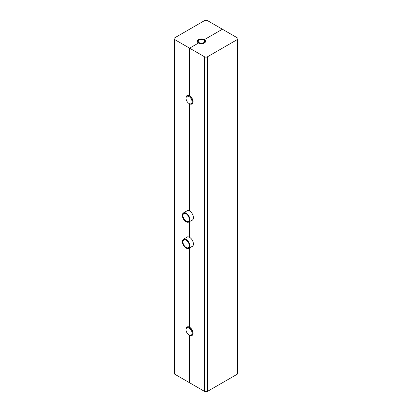 <?xml version="1.0" encoding="UTF-8"?>
<svg xmlns="http://www.w3.org/2000/svg" width="412" height="412" viewBox="0 0 412 412"><rect width="100%" height="100%" fill="white"/><g stroke="black" fill="none" stroke-linecap="round" stroke-linejoin="round"><path stroke-width="0.62" d="M203.724 42.642A3.224 1.859 180 0 1 200.211 43.049A3.224 1.859 180 0 1 198.224 41.329A3.224 1.859 180 0 1 201.442 39.47A3.224 1.859 180 0 1 204.666 41.329A3.224 1.859 180 0 1 203.724 42.642M204.177 42.905A3.868 2.23 0 0 0 205.31 41.329A3.868 2.23 0 0 0 201.442 39.099A3.868 2.23 0 0 0 197.58 41.329A3.868 2.23 0 0 0 199.964 43.389A3.868 2.23 0 0 0 204.177 42.905M189.051 103.515L189.417 103.726A4.769 2.755 -120 0 0 191.801 103.963A4.769 2.755 -120 0 0 192.785 101.779A4.769 2.755 -120 0 0 190.705 96.98A4.769 2.755 -120 0 0 187.033 95.702A4.769 2.755 -120 0 0 186.044 97.886L186.044 98.303A4.254 2.457 60 0 1 186.924 96.356A4.254 2.457 60 0 1 190.2 97.5A4.254 2.457 60 0 1 192.059 101.779A4.254 2.457 60 0 1 191.178 103.726A4.254 2.457 60 0 1 189.051 103.515A4.254 2.457 60 0 1 186.044 98.303M189.051 335.002L189.417 335.214A4.769 2.755 -120 0 0 191.801 335.45A4.769 2.755 -120 0 0 192.785 333.267A4.769 2.755 -120 0 0 190.705 328.467A4.769 2.755 -120 0 0 187.033 327.19A4.769 2.755 -120 0 0 186.044 329.373L186.044 329.791A4.254 2.457 60 0 1 186.924 327.844A4.254 2.457 60 0 1 190.2 328.987A4.254 2.457 60 0 1 192.059 333.267A4.254 2.457 60 0 1 191.178 335.214A4.254 2.457 60 0 1 189.051 335.002A4.254 2.457 60 0 1 186.044 329.791M186.044 248.034A5.284 3.049 -120 0 0 186.136 248.091A5.284 3.049 -120 0 0 188.778 248.348A5.284 3.049 -120 0 0 189.87 245.933A5.284 3.049 -120 0 0 187.563 240.613A5.284 3.049 -120 0 0 183.495 239.197A5.284 3.049 -120 0 0 182.398 241.617A5.284 3.049 -120 0 0 182.398 241.726M189.505 245.933A5.026 2.899 60 0 1 185.951 247.983A5.026 2.899 60 0 1 182.398 241.829A5.026 2.899 60 0 1 185.951 239.774A5.026 2.899 60 0 1 189.505 245.933M189.324 245.825A4.769 2.755 -120 0 0 185.951 239.985A4.769 2.755 -120 0 0 182.583 241.932A4.769 2.755 -120 0 0 185.951 247.772A4.769 2.755 -120 0 0 189.324 245.825M189.324 245.717A4.511 2.606 60 0 1 188.392 247.679A4.511 2.606 60 0 1 183.881 245.078A4.511 2.606 60 0 1 183.881 239.866A4.511 2.606 60 0 1 186.044 240.042M186.044 221.728A5.284 3.049 -120 0 0 186.136 221.785A5.284 3.049 -120 0 0 188.778 222.042A5.284 3.049 -120 0 0 189.87 219.627A5.284 3.049 -120 0 0 187.563 214.307A5.284 3.049 -120 0 0 183.495 212.891A5.284 3.049 -120 0 0 182.398 215.311A5.284 3.049 -120 0 0 182.398 215.419M189.505 219.627A5.026 2.899 60 0 1 185.951 221.677A5.026 2.899 60 0 1 182.398 215.522A5.026 2.899 60 0 1 185.951 213.473A5.026 2.899 60 0 1 189.505 219.627M189.324 219.519A4.769 2.755 -120 0 0 185.951 213.679A4.769 2.755 -120 0 0 182.583 215.625A4.769 2.755 -120 0 0 185.951 221.465A4.769 2.755 -120 0 0 189.324 219.519M189.324 219.416A4.511 2.606 60 0 1 188.392 221.373A4.511 2.606 60 0 1 183.881 218.772A4.511 2.606 60 0 1 183.881 213.565A4.511 2.606 60 0 1 186.044 213.735M190.911 104.185A4.898 2.827 -120 0 0 192.049 103.968A4.898 2.827 -120 0 0 192.795 100.044A4.898 2.827 -120 0 0 189.597 95.728L189.597 48.168L198.527 43.013A4.125 2.379 180 0 1 197.322 41.329A4.125 2.379 180 0 1 199.866 39.13A4.125 2.379 180 0 1 204.362 39.645L222.403 29.226L207.457 20.6A2.06 1.19 0 0 0 204.543 20.6L174.652 37.858A2.06 1.19 0 0 0 174.049 38.697A2.06 1.19 0 0 0 174.652 39.542L189.597 48.168L198.527 43.013A4.125 2.379 0 0 0 203.023 43.528A4.125 2.379 0 0 0 205.567 41.329A4.125 2.379 0 0 0 204.362 39.645L222.403 29.226L237.348 37.858A2.06 1.19 180 0 1 237.951 38.697A2.06 1.19 180 0 1 237.348 39.542L207.457 56.794A2.06 1.19 180 0 1 204.543 56.794L189.597 48.168L189.597 95.728A4.898 2.827 60 0 0 187.151 95.486A4.898 2.827 60 0 0 186.394 96.362M186.394 327.849A4.898 2.827 60 0 1 187.151 326.974A4.898 2.827 60 0 1 189.597 327.216L189.597 247.875L189.597 327.216A4.898 2.827 -120 0 1 192.795 331.531A4.898 2.827 -120 0 1 192.049 335.456A4.898 2.827 -120 0 1 190.911 335.672M204.543 56.794L204.543 391.4L189.597 382.774L189.597 335.311L189.597 382.774L174.652 374.142A2.06 1.19 180 0 1 174.049 373.303L174.049 38.697M186.368 237.539A5.413 3.126 60 0 1 186.893 237.085A5.413 3.126 60 0 1 189.597 237.358L189.597 221.568L189.597 237.358A5.413 3.126 -120 0 1 193.135 242.127A5.413 3.126 -120 0 1 192.306 246.464A5.413 3.126 -120 0 1 191.652 246.69M186.368 211.232A5.413 3.126 60 0 1 186.893 210.784A5.413 3.126 60 0 1 189.597 211.052L189.597 103.824L189.597 211.052A5.413 3.126 -120 0 1 193.135 215.821A5.413 3.126 -120 0 1 192.306 220.157A5.413 3.126 -120 0 1 191.652 220.384M204.543 391.4A2.06 1.19 0 0 0 207.457 391.4L237.348 374.142A2.06 1.19 0 0 0 237.951 373.303L237.951 38.697M174.652 39.542L174.652 374.142M207.457 56.794L207.457 391.4M237.348 39.542L237.348 374.142M205.31 42.158L205.31 41.329M197.58 42.158L197.58 41.329M187.774 95.275L187.033 95.702M192.538 103.536L191.801 103.963M187.774 326.762L187.033 327.19M192.538 335.023L191.801 335.45M187.542 236.859L183.495 239.197M192.826 246.01L188.778 248.348M187.542 210.553L183.495 212.891M192.826 219.704L188.778 222.042"/></g></svg>
